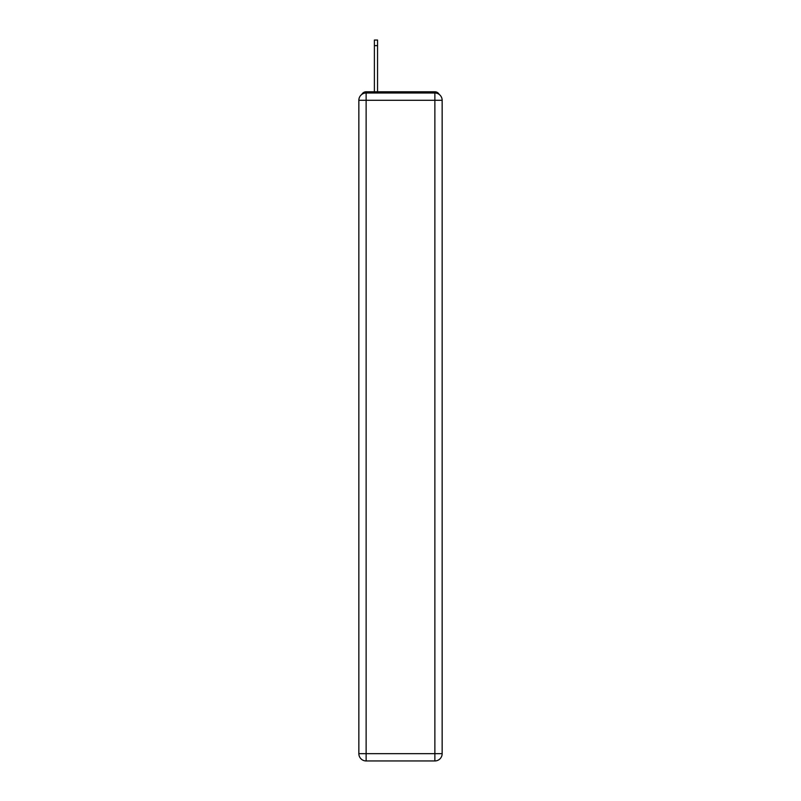 <?xml version="1.0" encoding="UTF-8"?>
<svg xmlns="http://www.w3.org/2000/svg" width="801" height="801" viewBox="0 0 801 801"><rect width="100%" height="100%" fill="white"/><g stroke="black" fill="none" stroke-linecap="round" stroke-linejoin="round"><path stroke-width="1.2" d="M439.188 94.418A4.856 4.856 0 0 0 434.873 91.785L366.127 91.785A4.856 4.856 0 0 0 361.812 94.418M366.127 91.785L374.387 91.785L374.387 40.05L377.551 40.05L377.551 45.637L374.387 45.637M377.551 45.637L377.551 91.785L381.556 91.785M419.444 91.785L434.873 91.785M366.127 92.996L434.873 92.996A7.289 7.289 0 0 1 442.152 100.285L442.152 753.661A7.289 7.289 0 0 1 434.873 760.95L366.127 760.95L366.127 753.661L434.873 753.661L434.873 100.285L366.127 100.285L366.127 753.661L358.848 753.661L358.848 100.285L366.127 100.285L366.127 92.996A7.289 7.289 0 0 0 358.848 100.285A7.289 7.289 0 0 1 366.127 92.996M358.848 753.661A7.289 7.289 0 0 0 366.127 760.95A7.289 7.289 0 0 1 358.848 753.661M434.873 760.95A7.289 7.289 0 0 0 442.152 753.661L434.873 753.661L434.873 760.95M442.152 100.285A7.289 7.289 0 0 0 434.873 92.996L434.873 100.285L442.152 100.285"/></g></svg>
